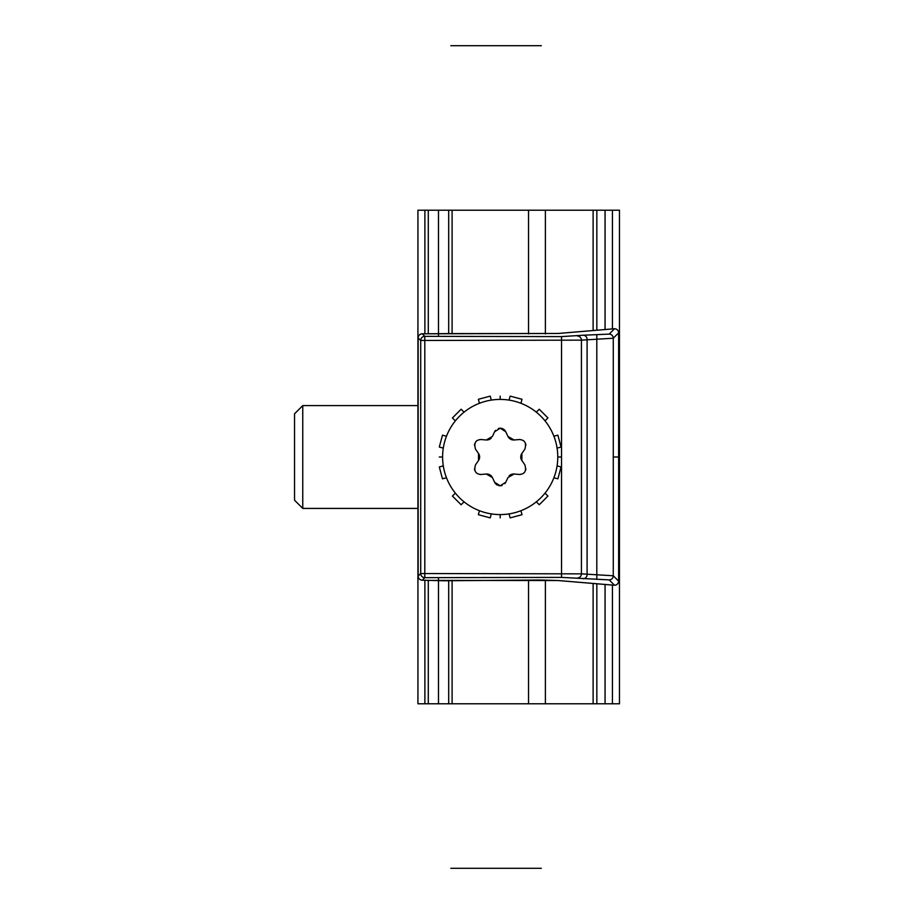 <?xml version="1.0" encoding="UTF-8"?>
<svg xmlns="http://www.w3.org/2000/svg" width="914" height="914" viewBox="0 0 914 914"><rect width="100%" height="100%" fill="white"/><g stroke="black" fill="none" stroke-linecap="round" stroke-linejoin="round"><path stroke-width="1.37" d="M612.437 328.914L612.437 210.22L619.464 210.22L619.464 703.78L417.927 703.78L417.927 210.22L424.884 210.22L424.884 333.781M612.437 210.22L424.884 210.22M596.842 703.78L596.842 583.783M596.842 330.217L596.842 210.22M424.884 580.219L424.884 703.78M605.068 210.22L605.068 329.531M605.068 584.469L605.068 703.78M619.464 703.78L619.464 210.22L619.464 703.78M558.385 580.539A4.113 3.485 94.8 0 1 558.043 580.527L614.185 585.234A4.113 3.485 94.8 0 0 614.528 585.246L609.17 579.887L561.527 577.397L424.804 577.648L422.257 580.184L443.964 580.767L540.231 580.024L558.385 580.539L614.528 585.246A4.113 4.102 -45 0 0 618.629 581.133L613.271 575.774L581.43 573.855L420.703 573.535L420.703 340.465L581.43 340.145L613.271 338.226L618.629 332.867A4.113 4.102 45 0 0 614.528 328.754A4.113 3.485 -94.8 0 0 614.185 328.766A4.113 3.485 -94.8 0 0 613.842 328.812M583.235 578.779A4.113 3.862 -81.8 0 0 587.096 574.666L587.096 339.334A4.113 3.862 81.8 0 0 583.235 335.221L609.17 334.113A4.113 4.102 45 0 1 613.271 338.226L613.271 575.774A4.113 4.102 -45 0 1 609.17 579.887M422.257 580.184A4.113 4.102 -135 0 1 418.155 576.083L420.703 573.535A4.113 4.102 -135 0 0 424.804 577.648L424.804 336.352A4.113 4.102 135 0 0 420.703 340.465L418.155 337.917A4.113 4.102 135 0 1 422.257 333.816L424.804 336.352L561.527 336.603L583.235 335.221M429.557 580.424A4.113 3.645 95.7 0 1 429.146 580.401L558.043 580.527M609.17 334.113L614.528 328.754L558.385 333.461A4.113 3.485 -94.8 0 0 558.043 333.473L614.185 328.766A4.113 4.113 0 0 1 618.641 332.867L618.641 581.133A4.113 4.113 0 0 1 614.185 585.234A4.113 3.485 94.8 0 1 613.842 585.189M558.385 333.461L422.257 333.816M447.472 333.587A4.113 3.645 -84.3 0 1 447.883 333.599L422.257 333.804A4.113 4.113 0 0 0 418.144 337.917L418.155 576.083A4.113 4.113 0 0 0 422.257 580.196L429.146 580.401M553.895 477.759L557.894 478.822L561.07 466.951L557.083 465.877M536.324 501.832L539.249 504.757L547.943 496.062L545.018 493.137M509.064 513.897L510.138 517.884L522.008 514.708L520.946 510.709M479.427 510.709L478.365 514.708L490.235 517.884L491.309 513.897M455.355 493.137L452.43 496.062L461.124 504.757L464.049 501.832M443.29 465.877L439.303 466.951L442.479 478.822L446.478 477.759M446.478 436.241L442.479 435.178L439.303 447.049L443.29 448.123M464.049 412.168L461.124 409.244L452.43 417.938L455.355 420.863M491.309 400.103L490.235 396.116L478.365 399.292L479.427 403.291M520.946 403.291L522.008 399.292L510.138 396.116L509.064 400.103M545.018 420.863L547.943 417.938L539.249 409.244L536.324 412.168M557.083 448.123L561.07 447.049L557.894 435.178L553.895 436.241M500.187 517.884L500.187 514.582A57.582 57.582 0 0 0 557.769 457A57.582 57.582 0 0 0 500.187 399.418L500.187 396.116M500.187 514.582A57.582 57.582 0 0 1 442.604 457A57.582 57.582 0 0 1 500.187 399.418M500.187 485.791L494.6 482.226L492.406 477.542L486.282 474.012L481.13 474.457C475.543 474.16 473.681 470.939 475.543 464.769L478.502 460.542L478.502 453.458L475.543 449.231C473.681 443.062 475.543 439.828 481.13 439.543L486.282 439.988L492.406 436.458L494.6 431.774L500.187 428.209L505.773 431.774L507.967 436.458L514.091 439.988L519.243 439.543C524.83 439.84 526.692 443.062 524.83 449.231L521.871 453.458L521.871 460.542L524.83 464.769C526.692 470.939 524.83 474.172 519.243 474.457L514.091 474.012L507.967 477.542L505.773 482.226L500.187 485.791M505.316 483.038A6.17 6.17 0 0 1 504.871 483.643M502.049 485.505A6.17 6.17 0 0 1 501.443 485.665M500.815 485.757A6.17 6.17 0 0 1 498.77 485.62M497.422 485.14A6.17 6.17 0 0 1 496.805 484.786M496.211 484.34A6.17 6.17 0 0 1 495.08 483.095M491.892 476.651A6.17 6.17 0 0 0 491.389 476.011M491.229 475.84A6.17 6.17 0 0 0 490.43 475.154M489.55 474.617A6.17 6.17 0 0 0 488.59 474.24M487.516 474.023A6.17 6.17 0 0 0 486.282 474.012M481.13 474.457A6.17 6.17 0 0 1 479.987 474.446M476.777 473.155A6.17 6.17 0 0 1 475.931 472.344M474.72 470.196A6.17 6.17 0 0 1 474.457 468.916M478.502 460.542A6.17 6.17 0 0 0 479.302 458.954M479.336 458.862A6.17 6.17 0 0 0 479.553 457.937M479.564 457.845A6.17 6.17 0 0 0 479.564 456.166M479.553 456.052A6.17 6.17 0 0 0 479.336 455.161M479.279 454.966A6.17 6.17 0 0 0 478.502 453.458M474.457 445.084A6.17 6.17 0 0 1 474.72 443.793M475.943 441.645A6.17 6.17 0 0 1 476.788 440.834M479.987 439.554A6.17 6.17 0 0 1 481.13 439.543M486.282 439.988A6.17 6.17 0 0 0 487.505 439.977M488.579 439.76A6.17 6.17 0 0 0 489.538 439.383M490.418 438.857A6.17 6.17 0 0 0 491.218 438.172M495.057 430.962A6.17 6.17 0 0 1 495.502 430.357M498.324 428.495A6.17 6.17 0 0 1 498.93 428.335M499.558 428.243A6.17 6.17 0 0 1 505.773 431.774M508.481 437.349A6.17 6.17 0 0 0 508.984 437.989M509.144 438.16A6.17 6.17 0 0 0 509.943 438.846M510.823 439.383A6.17 6.17 0 0 0 511.783 439.76M512.857 439.977A6.17 6.17 0 0 0 514.091 439.988M519.243 439.543A6.17 6.17 0 0 1 520.386 439.554M523.596 440.845A6.17 6.17 0 0 1 524.442 441.656M525.653 443.804A6.17 6.17 0 0 1 525.916 445.084M521.871 453.458A6.17 6.17 0 0 0 521.071 455.046M521.037 455.138A6.17 6.17 0 0 0 520.82 456.063M520.809 456.155A6.17 6.17 0 0 0 520.809 457.834M520.82 457.948A6.17 6.17 0 0 0 521.037 458.839M521.094 459.034A6.17 6.17 0 0 0 521.871 460.542M525.916 468.916A6.17 6.17 0 0 1 525.653 470.207M524.43 472.355A6.17 6.17 0 0 1 523.585 473.166M520.386 474.446A6.17 6.17 0 0 1 519.243 474.457M514.091 474.012A6.17 6.17 0 0 0 512.868 474.023M511.794 474.24A6.17 6.17 0 0 0 510.835 474.617M509.955 475.143A6.17 6.17 0 0 0 509.155 475.828M302.763 405.588L294.537 413.814L294.537 500.187L302.763 508.413L302.763 405.588L417.927 405.588M619.464 457L613.271 457M438.492 210.22L438.492 336.386M438.492 577.614L438.492 703.78M450.831 868.3L541.317 868.3M450.831 45.7L541.317 45.7M619.464 328.754L619.464 585.246M439.303 457L442.604 457M557.769 457L561.07 457M593.117 703.78L593.117 583.463M593.117 330.537L593.117 210.22M545.384 703.78L545.384 580.059M545.384 333.941L545.384 210.22M528.532 703.78L528.532 580.059M528.532 333.941L528.532 210.22M452.099 210.22L452.099 333.781M452.099 580.219L452.099 703.78M448.694 210.22L448.694 333.667M448.694 580.333L448.694 703.78M428.289 210.22L428.289 333.656M428.289 580.344L428.289 703.78M612.437 703.78L612.437 585.086M618.629 581.133L618.629 332.867M596.808 579.27L596.808 334.73M577.568 577.956A4.113 3.862 -81.8 0 0 581.43 573.855L581.43 340.145A4.113 3.862 81.8 0 0 577.568 336.044M561.527 577.397L561.527 336.603M558.043 333.473L447.883 333.599M418.144 576.083L418.144 337.917M417.927 508.413L302.763 508.413"/></g></svg>
